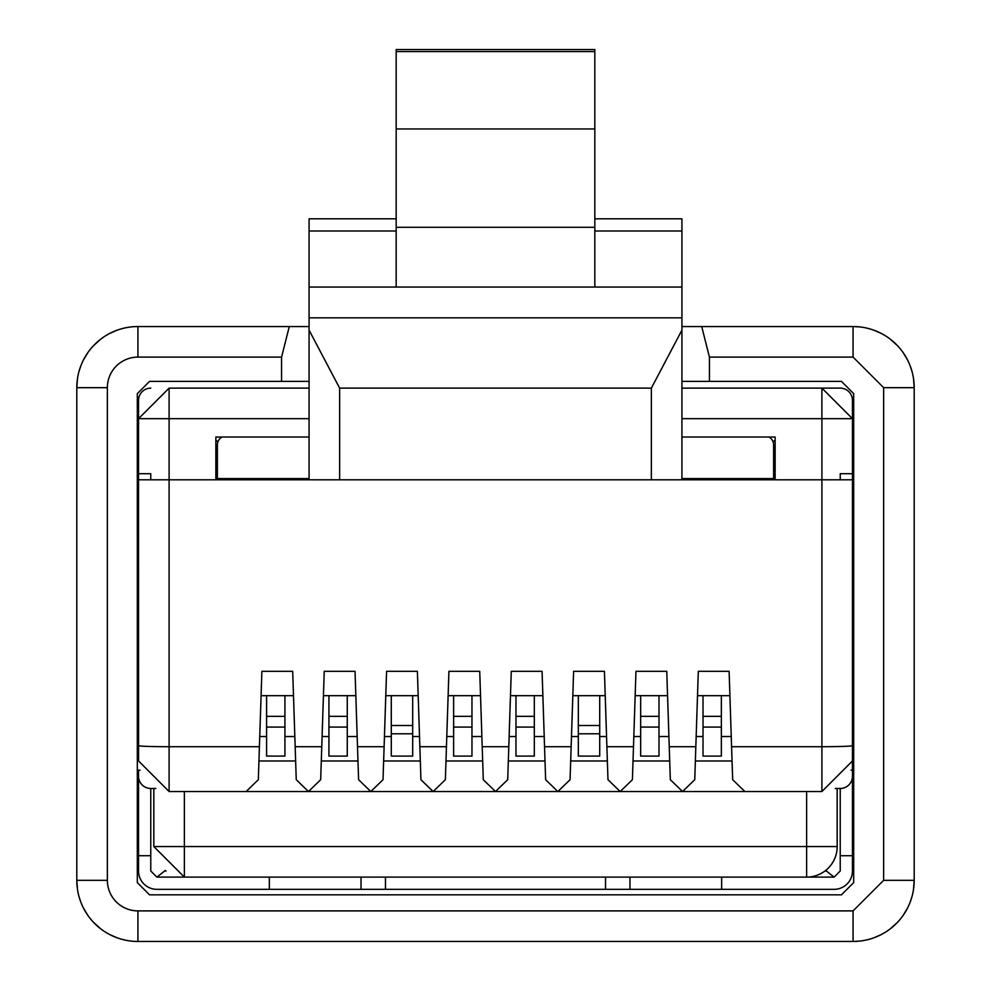 <?xml version="1.0" encoding="UTF-8"?>
<svg xmlns="http://www.w3.org/2000/svg" width="991" height="991" viewBox="0 0 991 991"><rect width="100%" height="100%" fill="white"/><g stroke="black" fill="none" stroke-linecap="round" stroke-linejoin="round"><path stroke-width="1.49" d="M681.932 381.399L841.458 381.399L853.685 393.625L853.685 882.609L841.458 894.836L149.542 894.836L137.315 882.609L137.315 393.625L149.542 381.399L281.568 381.399L281.568 357.107L289.298 326.547L309.068 326.547L309.068 317.826L309.068 330.127L339.628 388.1L339.628 479.805M594.823 287.043L594.823 227.298L396.177 227.298L396.177 287.043L681.932 287.043L681.932 326.547L701.702 326.547L709.432 357.107L853.078 357.107L883.638 387.667L883.638 880.33L853.078 910.89L137.922 910.89L137.922 941.45A61.12 61.12 0 0 1 76.802 880.33L107.362 880.33L107.362 387.667L76.802 387.667L76.802 880.33M640.669 727.084L640.669 756.083L659.003 756.083L659.003 727.084L640.669 727.084L640.669 695.682M640.669 716.357L659.003 716.357L659.003 695.682M659.003 716.357L659.003 727.084M659.003 736.524L668.913 736.524L667.575 695.682L635.157 695.682L633.819 736.524L640.669 736.524M633.497 746.706L606.888 746.706L607.979 779.706L620.193 791.536L632.407 779.706L635.962 671.316L666.77 671.316L669.235 746.706L695.831 746.706L698.308 671.316L729.116 671.316L731.581 746.706L821.898 746.706L821.898 479.805L681.932 479.805L681.932 330.127L651.36 388.125L339.628 388.125M681.932 479.805L138.542 479.805L138.542 400.339A12.226 12.226 90 0 1 150.768 388.125M138.542 479.805L138.567 760.977L169.102 791.536L246.115 791.536L258.329 779.706L261.884 671.316L292.692 671.316L295.169 746.706L321.765 746.706L324.23 671.316L355.038 671.316L357.503 746.706L384.112 746.706L386.577 671.316L417.384 671.316L419.85 746.706L446.458 746.706L448.923 671.316L479.731 671.316L482.196 746.706L508.804 746.706L511.269 671.316L542.077 671.316L544.542 746.706L571.15 746.706L573.616 671.316L604.423 671.316L606.888 746.706M695.831 746.706L694.753 779.706L682.539 791.536L670.325 779.706L669.235 746.706M703.015 736.524L696.165 736.524L697.503 695.682L729.921 695.682L731.247 736.524L721.349 736.524M578.323 736.524L571.473 736.524L572.81 695.682L605.228 695.682L606.566 736.524L599.716 736.524M515.977 736.524L509.126 736.524L510.464 695.682L542.882 695.682L544.22 736.524L534.31 736.524M453.63 736.524L446.78 736.524L448.118 695.682L480.536 695.682L481.874 736.524L471.964 736.524M386.577 671.316L385.772 695.682L418.19 695.682L419.527 736.524L412.677 736.524M391.284 736.524L384.434 736.524L385.772 695.682M328.938 736.524L322.087 736.524L323.425 695.682L355.843 695.682L357.181 736.524L347.271 736.524M266.591 736.524L259.753 736.524L261.079 695.682L293.497 695.682L294.835 736.524L284.925 736.524M731.581 746.706L732.671 779.706L744.885 791.536L821.898 791.536L852.458 760.977L852.458 479.805L821.898 479.805L821.898 418.685L681.932 418.685L681.932 437.019L775.135 437.019L775.135 479.805M215.865 479.805L215.865 437.019L309.068 437.019L309.068 418.685L169.102 418.685L169.102 746.706L259.419 746.706M266.591 695.682L266.591 756.083L284.925 756.083L284.925 695.682M347.271 716.357L328.938 716.357L328.938 756.083L347.271 756.083L347.271 695.682M471.964 716.357L453.63 716.357L453.63 756.083L471.964 756.083L471.964 695.682M534.31 716.357L515.977 716.357L515.977 756.083L534.31 756.083L534.31 695.682M721.349 716.357L703.015 716.357L703.015 756.083L721.349 756.083L721.349 695.682M544.542 746.706L545.632 779.706L557.846 791.536L570.06 779.706L571.15 746.706M482.196 746.706L483.286 779.706L495.5 791.536L507.714 779.706L508.804 746.706M419.85 746.706L420.94 779.706L433.154 791.536L445.368 779.706L446.458 746.706M357.503 746.706L358.593 779.706L370.807 791.536L383.022 779.706L384.112 746.706M295.169 746.706L296.247 779.706L308.461 791.536L320.675 779.706L321.765 746.706M309.068 388.125L169.102 388.125L138.542 418.685L138.542 473.698L150.768 473.698L150.768 479.805L152.713 479.805M821.898 479.805L840.232 479.805L840.232 473.698L852.458 473.698L852.458 400.339A12.226 12.226 90 0 0 840.232 388.125L681.932 388.125L821.898 388.125L852.458 418.685L821.886 418.685L821.898 388.125M217.388 479.805L217.388 444.959A9.167 9.167 0 0 1 221.984 437.019M773.612 479.805L773.612 444.959A9.167 9.167 0 0 0 769.016 437.019M266.591 716.357L284.925 716.357M328.938 716.357L328.938 695.682M453.63 716.357L453.63 695.682M515.977 716.357L515.977 695.682M703.015 716.357L703.015 695.682M199.055 791.536L184.376 791.536L184.376 846.549L806.624 846.549L806.624 791.536L184.376 791.536M309.068 478.579L217.388 478.579M309.068 479.805L309.068 330.127M681.932 330.127L681.932 317.826L309.068 317.826L309.068 218.813L396.177 218.813M681.932 287.043L681.932 218.813L594.823 218.813M773.612 478.579L681.932 478.579M599.716 733.786L599.716 756.083L578.323 756.083L578.323 733.786L599.716 733.786L599.716 695.682M578.323 733.786L578.323 695.682M412.677 733.786L412.677 756.083L391.284 756.083L391.284 733.786L412.677 733.786L412.677 695.682M391.284 733.786L391.284 695.682M396.177 231.002L309.068 231.002M396.177 287.043L309.068 287.043M614.693 317.826L376.307 317.826M238.781 877.109L269.341 877.109L269.341 889.336L361.034 889.336L361.034 877.109L385.474 877.109L385.474 889.336L605.526 889.336L605.526 877.109L629.966 877.109L629.966 889.336L834.125 889.336A18.334 18.334 -90 0 0 852.458 870.99L852.458 855.716L840.232 855.716L840.232 870.99L834.125 877.109L184.376 877.109L153.816 846.549L153.816 788.477M681.932 231.002L594.823 231.002M837.184 846.549L806.624 846.549L806.624 877.109A30.56 30.56 0 0 0 837.184 846.549L837.184 788.477M721.659 889.336L721.659 877.109L752.219 877.109M773.017 441.726L775.135 440.289M215.865 440.289L217.983 441.726M578.323 725.523L599.716 725.523M391.284 725.523L412.677 725.523M594.823 227.298L594.823 51.582L396.177 51.582L396.177 49.55L594.823 49.55L594.823 51.582M396.177 227.298L396.177 51.582M594.823 128.954L396.177 128.954M153.816 846.549L184.376 846.549L184.376 877.109L156.875 877.109L150.768 870.99L150.768 788.477A12.226 12.226 -90 0 1 138.542 776.25L138.542 870.99A18.334 18.334 -90 0 0 156.875 889.336L269.341 889.336M629.966 889.336L605.526 889.336M385.474 889.336L361.034 889.336M165.348 870.457L156.875 877.109M834.125 877.109L825.652 870.457M840.232 855.716L840.232 788.477A12.226 12.226 -18.9 0 0 852.458 776.25L852.458 745.641A30.56 1.065 180 0 1 821.898 746.706L821.898 791.536M852.458 855.716L852.458 770.143L851.058 770.143M852.458 485.912L852.458 473.698M138.542 855.716L150.768 855.716M140.004 770.143L138.542 770.143L138.542 776.25M840.232 788.477L835.227 788.477M155.81 788.477L150.768 788.477M76.802 861.229L76.802 752.256M76.802 515.568L76.802 406.756M914.197 406.768L914.197 515.605M914.197 752.392L914.197 861.229M130.849 941.041A61.12 61.12 0 0 1 124.544 939.963L120.345 938.861A61.12 61.12 0 0 1 116.715 937.647L109.691 934.538A61.12 61.12 0 0 1 100.302 928.493L93.55 922.361A61.12 61.12 0 0 1 87.803 915.3L83.554 908.239A61.12 61.12 0 0 1 80.915 902.367L78.983 896.496A61.12 61.12 0 0 1 77.558 889.906L76.802 880.516M130.849 326.956A61.12 61.12 0 0 0 124.544 328.033L120.345 329.136A61.12 61.12 0 0 0 116.715 330.35L109.691 333.459A61.12 61.12 0 0 0 100.302 339.504L93.55 345.636A61.12 61.12 0 0 0 87.803 352.697L83.554 359.758A61.12 61.12 0 0 0 80.915 365.629L78.983 371.501A61.12 61.12 0 0 0 77.558 378.091L76.802 387.481M914.197 880.516L913.442 889.906M912.017 896.496L910.085 902.367M907.446 908.239L903.197 915.312M897.425 922.386L890.599 928.579M881.222 934.587L873.901 937.796M870.618 938.873L866.778 939.889M860.2 941.029L853.771 941.45M914.197 387.481L913.442 378.091M912.017 371.501L910.085 365.629M907.446 359.758L903.197 352.685M897.425 345.611L890.599 339.418M881.222 333.41L873.901 330.201M870.618 329.123L866.778 328.108M860.2 326.968L853.771 326.547M825.676 941.45L698.828 941.45M398.085 941.45L194.992 941.45M825.676 326.547L698.828 326.547M309.068 326.547L194.992 326.547M137.922 941.45L853.078 941.45A61.12 61.12 0 0 0 914.197 880.33L914.197 387.667A61.12 61.12 0 0 0 853.078 326.547L701.702 326.547M289.298 326.547L137.922 326.547A61.12 61.12 0 0 0 76.802 387.667M709.432 381.399L709.432 357.107M281.568 381.399L309.068 381.399M137.315 882.609L137.315 393.625M169.102 791.536L169.102 746.706A30.56 1.065 0 0 1 138.542 745.641M284.925 727.084L266.591 727.084M347.271 727.084L328.938 727.084M471.964 727.084L453.63 727.084M534.31 727.084L515.977 727.084M721.349 727.084L703.015 727.084M138.542 418.685L169.102 418.685L169.102 388.125M651.36 479.805L651.36 388.125M852.458 760.977L852.458 745.641M732.052 760.977L695.372 760.977M669.705 760.977L633.026 760.977M607.359 760.977L570.68 760.977M545.013 760.977L508.333 760.977M482.667 760.977L445.987 760.977M420.32 760.977L383.641 760.977M357.974 760.977L321.295 760.977M295.628 760.977L258.948 760.977M164.655 870.99L166.042 870.99M824.958 870.99L826.345 870.99M914.197 880.33L883.638 880.33M914.197 387.667L883.638 387.667M107.362 880.33A30.56 30.56 0 0 0 137.922 910.89M281.568 357.107L137.922 357.107A30.56 30.56 0 0 0 107.362 387.667M137.922 357.107L137.922 326.547M853.078 910.89L853.078 941.45M853.078 357.107L853.078 326.547"/></g></svg>
